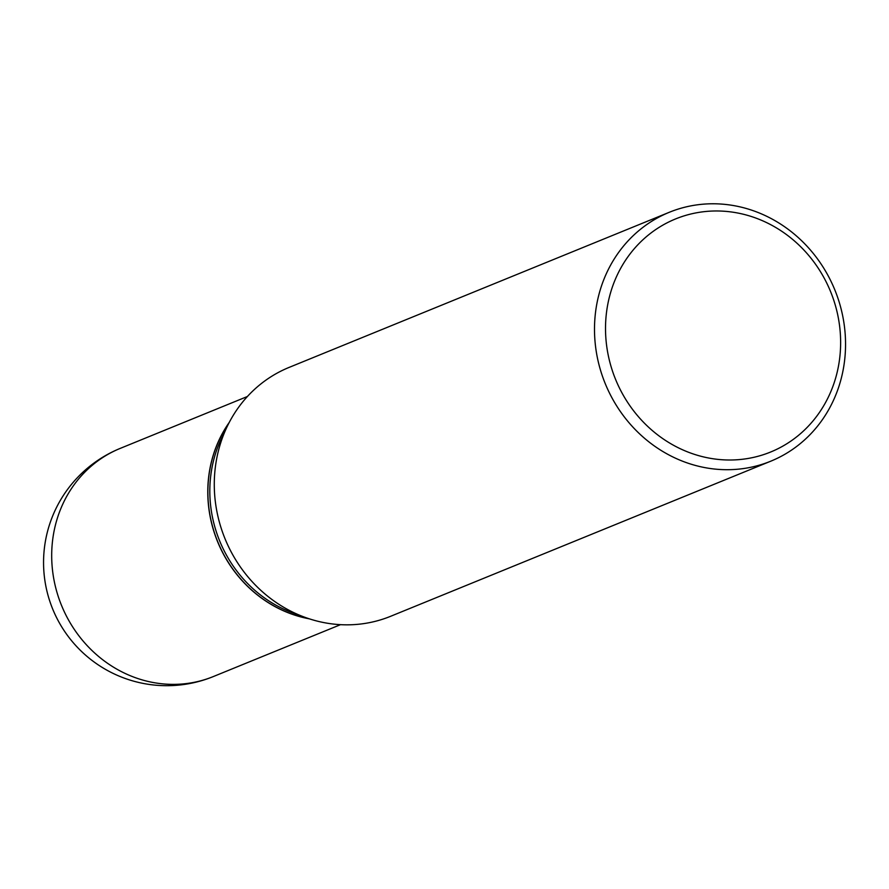 <?xml version="1.0" encoding="UTF-8"?>
<svg xmlns="http://www.w3.org/2000/svg" width="889" height="889" viewBox="0 0 889 889"><rect width="100%" height="100%" fill="white"/><g stroke="black" fill="none" stroke-linecap="round" stroke-linejoin="round"><path stroke-width="1.33" d="M229.24 422.419A123.215 113.67 67.8 0 0 308.361 618.655A123.215 113.67 67.8 0 0 309.394 618.855M229.029 422.82A123.215 113.67 67.8 0 0 208.804 476.582A123.215 113.67 67.8 0 0 308.95 618.711M669.25 212.304L289.036 367.435A134.395 123.982 67.8 0 0 227.284 426.32L221.739 437.855A123.215 113.67 67.8 0 0 210.737 475.804A123.215 113.67 67.8 0 0 293.226 613.077L305.26 617.433A134.395 123.982 67.8 0 0 390.582 616.31L770.796 461.18A134.395 123.982 67.8 0 0 844.55 360.901A134.395 123.982 67.8 0 0 795.033 234.763A134.395 123.982 67.8 0 0 669.25 212.304A134.395 123.982 67.8 0 0 595.497 312.572A134.395 123.982 67.8 0 0 645.025 438.71A134.395 123.982 67.8 0 0 770.796 461.18M606.454 312.861A125.86 116.115 67.8 0 0 708.255 457.935A125.86 116.115 67.8 0 0 839.694 358.123A125.86 116.115 67.8 0 0 737.892 213.049A125.86 116.115 67.8 0 0 606.454 312.861M227.284 426.32A134.395 123.982 67.8 0 0 215.282 467.703A134.395 123.982 67.8 0 0 305.26 617.433M213.327 676.562A123.215 123.215 0 0 1 44.45 547.668A123.215 123.215 0 0 1 120.226 448.389A123.215 113.67 67.8 0 0 52.607 540.312A123.215 113.67 67.8 0 0 152.263 682.341A123.215 113.67 67.8 0 0 213.327 676.562L340.509 624.667M120.226 448.389L247.42 396.494"/></g></svg>
